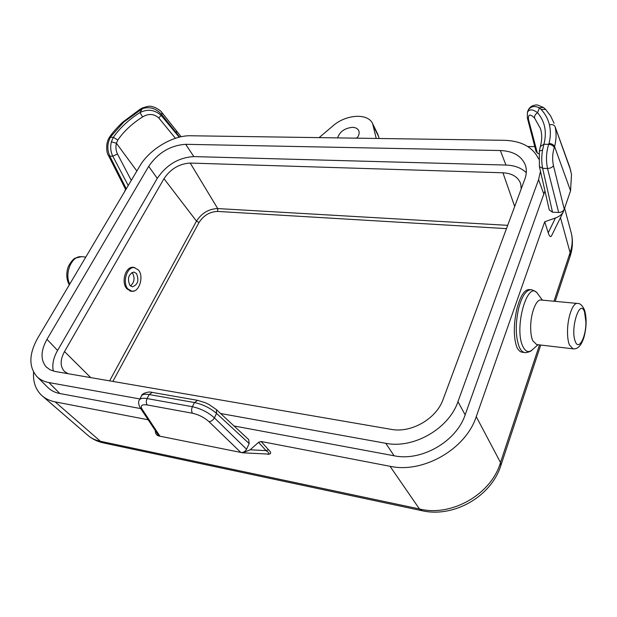 <?xml version="1.0" encoding="UTF-8"?>
<svg xmlns="http://www.w3.org/2000/svg" width="617" height="617" viewBox="0 0 617 617"><rect width="100%" height="100%" fill="white"/><g stroke="black" fill="none" stroke-linecap="round" stroke-linejoin="round"><path stroke-width="0.93" d="M155.291 430.55L155.299 430.959C155.43 433.728 156.625 435.409 158.885 435.995L159.973 436.219L158.322 435.116L140.267 407.852C139.257 406.364 137.653 401.952 139.396 399.963C140.36 398.351 142.92 397.888 147.077 398.582C145.998 401.089 146.044 403.209 147.216 404.953L192.489 413.243C198.767 414.655 204.258 417.454 208.962 421.642L240.861 452.485C243.299 452.693 245.196 451.605 246.561 449.222L249.16 443.561L248.713 439.597L216.42 409.634L216.544 413.398L249.16 443.561M141.548 395.867C142.481 394.302 145.018 393.862 149.175 394.548L147.077 398.582L192.388 406.703C200.78 408.562 208.122 412.272 214.4 417.856L246.561 449.222M140.267 407.852L142.103 409.171L159.973 436.219L242.79 452.824L250.186 449.793L258.577 442.32L261.122 441.494L390.037 466.298C423.115 473.648 465.827 449.168 476.247 416.652L544.711 221.765L555.447 217.994C559.264 216.575 561.871 214.539 563.275 211.901L564.262 209.171C563.267 211.299 561.401 212.402 558.663 212.487L552.508 212.186L549.261 209.957L539.412 166.544L542.652 168.348L547.541 168.48C550.325 168.333 552.292 167.392 553.441 165.657C552.161 159.448 552.439 153.409 554.274 147.54C553.31 145.643 551.451 144.571 548.698 144.324L543.924 144.255L540.376 146.46M527.319 117.793L527.435 112.14C529.525 109.001 532.895 109.201 537.546 112.718C544.934 121.402 547.055 131.915 543.924 144.255L542.559 150.07L539.327 151.126M554.274 147.54L554.598 146.653C556.395 139.45 556.549 132.771 555.053 126.624L569.799 167.307L571.504 174.457L570.555 190.83L554.598 146.653C553.634 144.748 551.775 143.684 549.022 143.437C550.642 136.966 550.78 130.773 549.438 124.85C548.035 119.004 545.258 113.86 541.117 109.402L545.629 109.41L543.392 107.397L539.397 107.844L541.117 109.402M558.663 212.487L547.534 168.495C545.829 160.219 546.215 152.168 548.698 144.324L549.022 143.437M390.037 466.298L419.452 508.963L422.013 510.714C453.649 518.01 491.194 496.592 500.857 465.534L500.503 462.511L476.247 416.652M539.505 344.895L500.503 462.511C491.387 494.302 451.397 517.115 419.452 508.963L100.448 441.286L103.818 443.006L421.797 510.668M528.437 119.305L537.338 153.016L536.065 151.527L527.334 117.801L528.437 119.305C528.16 114.106 530.219 113.721 534.615 118.132L540.438 128.537C542.142 133.912 542.135 139.843 540.407 146.314L539.343 151.057L539.405 166.42M527.435 112.132L528.013 110.62C530.381 106.371 534.175 105.445 539.397 107.844L537.561 112.718C535.194 114.276 534.214 116.081 534.615 118.132M526.286 172.683C521.326 167.909 514.547 165.364 505.948 165.055L193.854 156.595C178.722 157.512 166.521 164.778 157.258 178.375L57.589 350.441C53.363 357.899 51.951 364.778 53.347 371.079M46.977 339.327L148.697 166.359C158.122 152.692 170.454 145.342 185.686 144.316L500.341 150.525C513.174 151.088 521.496 155.9 525.298 164.955C526.825 169.351 526.671 174.079 524.836 179.131L443.106 399.415C436.481 418.735 411.169 433.311 391.255 429.363L55.229 371.496L50.124 369.838L46.121 366.868C40.413 359.858 40.699 350.68 46.977 339.327L57.589 350.441M543.461 107.451L537.268 104.921C532.61 105.006 529.525 106.903 528.013 110.628M140.098 109.926L139.92 109.332L142.35 107.983L142.35 108.669L123.739 122.112L110.867 136.55L110.435 137.244L113.351 137.298L111.353 141.841C110.15 146.993 110.628 151.774 112.795 156.201L109.803 156.116C106.996 149.63 107.204 143.337 110.435 137.244L109.109 137.784C105.484 143.414 106.525 153.502 108.453 155.461M542.559 150.07C541.448 156.656 541.479 162.749 542.652 168.348L552.508 212.186M521.195 188.964L520.748 184.005C518.349 177.087 512.411 173.354 502.94 172.791L514.678 206.518M125.544 189.296L124.534 191.771M569.799 167.307L569.491 166.443M220.608 413.513L385.802 443.299C413.421 449.06 448.96 428.63 457.953 401.667L538.595 179.601L540.484 171.241M538.649 158.97C532.895 147.124 521.465 140.9 504.344 140.306L190.591 135.763C173.045 135.231 149.391 149.36 139.789 166.058L37.814 337.939C28.984 353.749 28.598 366.544 36.658 376.339C39.766 379.548 43.846 381.615 48.882 382.555L59.857 393.53L140.761 408.601M544.942 190.908L465.156 414.825C456.395 441.556 421.411 461.639 394.086 455.778L234.028 425.969M570.555 190.83L564.262 209.171L553.441 165.657M563.275 211.901L551.629 235.648C550.619 237.506 549.485 236.566 548.228 232.825L544.711 221.765M524.581 352.508L522.291 352.23C520.116 352.014 518.249 350.209 516.691 346.831C513.413 336.759 513.521 323.94 517 308.384C520.347 296.175 524.303 289.897 528.862 289.566L529.124 289.589M534.816 146.63L527.72 146.507M571.203 232.786C573.116 240.414 572.753 248.227 570.131 256.24L570.108 252.623C572.453 245.759 572.823 239.165 571.211 232.817L571.049 232.2M538.926 153.857L537.338 153.016M267.824 454.043L268.133 454.274C271.387 454.05 271.511 452.546 268.518 449.762L261.122 441.502M197.617 400.34L194.448 402.539C202.839 404.359 210.204 407.976 216.544 413.398L214.4 417.856C212.965 420.277 211.153 421.534 208.962 421.642M181.128 136.75L176.485 130.866L176.331 132.917L161.785 114.669L158.77 117.94C153.941 113.721 148.558 113.381 142.62 116.921C132.346 123.377 124.071 131.082 117.801 140.028L116.412 143.237L136.851 171.017M158.77 117.94L175.459 138.285M243.021 452.839L268.148 454.058C269.536 453.58 268.827 452.423 266.02 450.603L268.518 449.762M68.063 373.709L64.569 371.534C60.034 366.606 60.019 359.95 64.507 351.567L163.975 178.675C170.608 168.896 179.362 163.698 190.221 163.065L502.94 172.791M139.92 398.968L48.882 382.555M111.353 141.841L116.412 143.237C115.51 147.077 115.873 150.664 117.492 154.003L131.282 180.403M179.2 137.198L161.268 115.526C154.805 109.741 147.702 108.754 139.966 112.572C128.968 119.482 120.099 127.727 113.351 137.298L117.801 140.028M109.803 156.116L108.453 155.469L125.752 189.72M33.565 372.113C32.917 381.923 35.663 389.72 41.794 395.497C45.357 398.698 49.807 400.826 55.144 401.875L148.157 419.768M161.793 114.662L161.97 112.626L176.485 130.866M161.793 114.669C156.163 108.353 149.676 106.355 142.35 108.669L139.959 112.572L142.62 116.921M356.935 138.177C359.094 135.37 359.672 132.817 358.67 130.526C357.582 128.483 355.485 127.418 352.376 127.341C344.648 128.166 339.72 131.683 337.592 137.892M37.259 376.933L47.663 387.275C50.787 390.484 54.851 392.566 59.857 393.53M376.223 138.455L372.668 123.755C368.125 112.888 346.052 114.261 333.08 125.783L319.105 137.622M110.867 136.55L109.109 137.784M134.93 267.693L133.287 267.315C125.506 266.097 120.716 282.563 127.048 288.987L131.406 291.371L134.39 290.862M55.144 401.875L100.448 441.286C95.342 440.268 91.038 438.186 87.529 435.039L42.581 396.183M373.47 126.099L378.684 136.75L377.743 134.128M378.684 136.75L379.077 138.493M357.166 137.876L354.914 138.146M572.831 348.798L536.636 344.564L532.741 340.669C531.438 337.553 530.743 333.365 530.666 328.113C530.373 314.292 535.934 299.206 540.87 300.001L541.063 300.016M127.873 288.926L131.899 291.239C139.226 292.427 144.139 276.408 138.47 270.022L134.282 267.601C127.002 266.436 122.081 282.64 127.873 288.926M129.871 285.347C127.141 278.575 128.483 274.141 133.897 272.035L136.496 273.539C139.203 280.319 137.838 284.745 132.408 286.812L129.871 285.347M130.449 285.941C134.39 282.424 135.084 278.159 132.547 273.138L131.915 272.49M500.341 150.525L505.948 165.055M216.274 409.503L209.04 404.505L205.361 402.739L197.409 400.302L152.206 392.397L149.175 394.548L194.448 402.539L192.388 406.703C191.316 409.287 191.355 411.47 192.489 413.243M570.771 170.624L555.053 126.624C554.089 124.819 552.223 124.233 549.438 124.85M543.909 194.332L538.595 179.601M553.989 301.235L570.108 252.623L560.483 217.6M548.228 232.825L555.447 217.994M465.156 414.825L457.953 401.667M385.802 443.299L394.086 455.778M250.186 449.793L266.02 450.603L258.577 442.32M268.133 454.274L266.667 453.981M109.795 156.124L126.292 188.817M117.492 154.003L112.795 156.201L128.228 185.54M142.103 409.171C140.113 405.624 141.817 404.22 147.216 404.953M176.331 132.917L179.632 137.09M185.686 144.316L193.854 156.595M139.92 109.332L123.03 121.919C122.073 122.621 113.451 131.143 110.096 136.326L109.571 137.036M123.739 122.112L123.03 121.919M64.507 351.567L90.738 377.612M163.975 178.675L196.484 221.133L109.61 380.866M190.221 163.065L217.708 208.569L507.691 225.344M506.472 228.629L217.708 211.43L217.708 208.569C208.801 208.87 201.728 213.058 196.484 221.133L199.021 222.498L112.865 381.422M199.021 222.498C203.625 215.379 209.857 211.685 217.708 211.43M148.697 166.359L157.258 178.375M532.062 350.016C530.612 352.068 524.388 353.047 524.874 352.538C522.707 352.322 520.848 350.525 519.306 347.147C515.504 336.99 515.264 324.126 518.588 308.539C521.859 296.314 525.946 290.052 530.836 289.743L531.121 289.766M538.001 344.718L532.294 349.808C528.615 352.978 525.468 351.837 522.846 346.384C513.622 327.804 527.797 278.568 537.623 293.684L537.885 294.039M540.87 300.001L577.304 303.433C579.941 303.132 582.355 305.338 584.538 310.05C586.798 317.994 586.628 327.002 584.029 337.075C581.415 345.497 577.743 349.407 573.023 348.821L569.383 344.895C568.172 341.733 567.555 337.476 567.517 332.123C567.332 318.063 572.676 302.669 577.304 303.433L577.489 303.456M584.546 311.986L585.903 321.989C586.15 337.09 578.669 351.204 575.299 341.479C569.969 328.815 579.941 297.618 584.546 311.986M81.884 256.695L80.557 256.649C71.302 256.479 64.407 273.771 69.736 284.136M139.38 399.993L141.555 395.852M141.625 395.728C141.208 394.001 148.358 390.962 152.114 392.389M564.601 208.207L571.211 232.817M500.857 465.534L540.739 345.042M555.2 301.351L570.131 256.248M545.629 109.41L550.626 115.95L554.097 123.354M142.35 107.983C151.443 104.952 150.671 106.548 154.79 107.35C158.931 109.51 161.33 111.261 161.97 112.618M46.545 367.3L46.121 366.868M103.533 442.944C97.324 441.595 91.987 438.949 87.514 435.024M377.874 134.406L372.668 123.755M129.871 291.008L131.699 291.216M69.297 284.877C66.821 280.357 66.189 275.275 67.392 269.637C68.009 265.387 73.168 258.685 75.259 258.137L81.583 256.664L85.802 257.065M542.428 300.147L537.623 293.684C536.667 291.363 530.535 289.142 530.836 289.743L528.862 289.566M131.93 267.369L134.282 267.601"/></g></svg>
